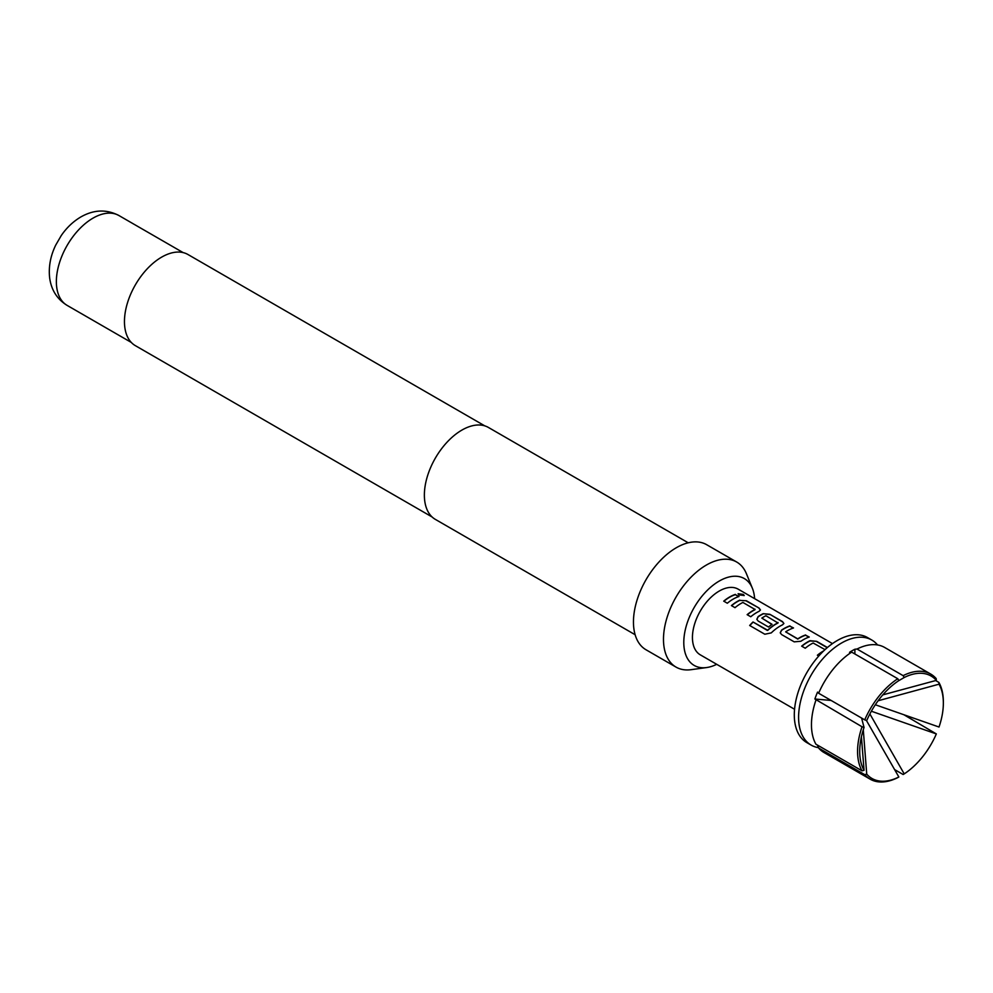 <?xml version="1.0" encoding="UTF-8"?>
<svg xmlns="http://www.w3.org/2000/svg" width="993" height="993" viewBox="0 0 993 993"><rect width="100%" height="100%" fill="white"/><g stroke="black" fill="none" stroke-linecap="round" stroke-linejoin="round"><path stroke-width="1.49" d="M744.129 595.601L738.122 593.876M739.077 594.919L744.216 595.465L743.236 594.41L738.134 593.715L739.077 594.919M877.551 644.953A60.66 35.016 120 0 0 871.817 640.051A60.66 35.016 120 0 0 841.481 643.054A60.66 35.016 120 0 0 801.86 696.503A60.66 35.016 120 0 0 811.157 745.11A60.66 35.016 120 0 0 818.517 747.667M878.097 700.773L939.018 684.189A59.146 34.147 -60 0 1 943.35 703.106A59.146 34.147 -60 0 1 939.018 727.025L875.367 704.769M898.665 680.726L904.213 677.511L903.134 675.65L857.033 649.025A60.66 35.016 -60 0 1 863.984 646.182A60.66 35.016 -60 0 1 884.676 647.473L930.789 674.098A60.66 35.016 -60 0 1 936.188 678.604L936.337 680.379L882.802 694.877M857.033 649.025L854.886 649.236A58.885 33.998 120 0 0 852.205 650.688A58.885 33.998 120 0 0 849.524 652.327L851.671 652.128L897.784 678.74L898.851 680.602A59.146 34.147 -60 0 0 866.728 720.558L864.729 719.863A60.66 35.016 -60 0 1 897.784 678.74M811.157 745.11L806.862 742.627A60.66 35.016 -60 0 1 797.565 694.033A60.66 35.016 -60 0 1 837.198 640.572A60.66 35.016 -60 0 1 867.522 637.568L871.817 640.051M754.618 598.655A50.146 28.958 120 0 0 752.371 588.266A50.146 28.958 120 0 0 719.242 581.054A50.146 28.958 120 0 0 684.376 634.713A50.146 28.958 120 0 0 706.594 667.557A50.146 28.958 120 0 0 716.71 664.317M752.371 588.266L746.451 573.768A60.66 35.016 120 0 0 736.707 562.038A60.66 35.016 120 0 0 706.383 565.042A60.66 35.016 120 0 0 666.75 618.502A60.66 35.016 120 0 0 676.047 667.11A60.66 35.016 120 0 0 691.078 669.679L706.594 667.557M736.707 562.038L706.681 544.71A60.66 35.016 120 0 0 676.357 547.714A60.66 35.016 120 0 0 636.724 601.162A60.66 35.016 120 0 0 646.021 649.77L676.047 667.11M688.211 542.799L488.432 427.462A53.076 30.646 120 0 0 461.894 430.093A53.076 30.646 120 0 0 427.226 476.863A53.076 30.646 120 0 0 435.356 519.389L635.135 634.726M484.745 425.848L187.975 254.518A52.617 30.386 120 0 0 161.66 257.125A52.617 30.386 120 0 0 127.29 303.486A52.617 30.386 120 0 0 135.346 345.651L432.116 516.993M823.78 650.8A37.908 21.883 -60 0 0 823.259 651.098A37.908 21.883 -60 0 0 817.388 655.231L818.766 656.025M827.417 647.523L816.705 641.341L810.015 640.708A37.908 21.883 -60 0 0 807.52 642.012A37.908 21.883 -60 0 0 801.661 646.145L805.261 648.23A37.908 21.883 -60 0 1 811.12 644.097A37.908 21.883 -60 0 1 813.143 643.017L825.034 649.633M789.919 625.875A37.908 21.883 -60 0 0 784.11 628.495A37.908 21.883 -60 0 0 781.565 630.108L780.237 632.814L781.603 634.564L794.214 641.85L800.892 641.267A37.908 21.883 -60 0 1 803.436 639.653A37.908 21.883 -60 0 1 809.258 637.034L805.608 635.222A37.61 21.709 -60 0 0 797.789 639.095L785.649 631.858A37.908 21.883 -60 0 1 787.71 630.58A37.908 21.883 -60 0 1 793.519 627.961L789.869 626.149A37.61 21.709 -60 0 0 781.578 630.344L780.25 632.913M771.276 632.889A37.908 21.883 -60 0 1 780.026 626.136A37.908 21.883 -60 0 1 782.521 624.833L783.874 623.455L782.472 621.581L769.86 614.295L763.183 613.674A37.908 21.883 -60 0 0 760.688 614.977A37.908 21.883 -60 0 0 758.143 616.579L756.815 619.297L758.193 621.047L768.52 627.017A37.908 21.883 -60 0 1 772.07 624.324L761.83 618.105A37.908 21.883 -60 0 1 763.89 616.827A37.908 21.883 -60 0 1 765.913 615.747L778.028 623.008A37.61 21.709 -60 0 0 767.8 630.332L753.004 621.99A37.908 21.883 -60 0 0 749.678 625.491L764.809 634.229L771.276 632.889M767.738 630.133A37.908 21.883 -60 0 1 776.029 623.827A37.908 21.883 -60 0 1 778.04 622.76L778.04 622.499M771.896 624.448L761.83 618.105M739.76 600.144A37.908 21.883 -60 0 0 737.265 601.46A37.908 21.883 -60 0 0 731.407 605.593L735.006 607.666A37.908 21.883 -60 0 1 740.865 603.533A37.908 21.883 -60 0 1 742.888 602.453L755.015 609.466A37.908 21.883 -60 0 0 753.004 610.534A37.908 21.883 -60 0 0 747.133 614.667L750.745 616.752A37.908 21.883 -60 0 1 756.604 612.619A37.908 21.883 -60 0 1 759.099 611.316L760.452 609.938L759.049 608.051L746.438 600.777L739.735 600.405A37.61 21.709 -60 0 0 731.58 605.693M735.391 594.397A37.908 21.883 -60 0 0 729.582 597.016A37.908 21.883 -60 0 0 723.723 601.15L727.323 603.235A37.908 21.883 -60 0 1 733.182 599.102A37.908 21.883 -60 0 1 739.003 596.483L735.354 594.67A37.61 21.709 -60 0 0 723.897 601.249M794.561 709.263L700.288 654.834A37.908 21.883 -60 0 1 694.479 624.46A37.908 21.883 -60 0 1 719.242 591.046A37.908 21.883 -60 0 1 738.196 589.172L832.469 643.601M785.649 631.858L797.776 638.859A37.908 21.883 -60 0 1 799.837 637.58A37.908 21.883 -60 0 1 805.646 634.961M755.015 609.206L755.003 609.714A37.61 21.709 -60 0 0 747.319 614.779M864.729 719.863L818.617 693.238A60.66 35.016 -60 0 1 851.671 652.128M818.617 693.238L817.562 692.096A58.885 33.998 120 0 0 814.881 699.01L862.048 726.764L864.047 727.472L861.589 718.051M861.415 736.781L864.047 770.295L862.048 770.841L815.936 744.216A60.66 35.016 -60 0 1 812.559 735.254A60.66 35.016 -60 0 1 815.936 700.152M817.09 744.887A58.885 33.998 120 0 0 817.562 745.445L818.617 748.027L864.729 774.652L866.728 774.118L863.289 729.793M866.417 720.459L898.851 776.985L897.784 777.606A60.66 35.016 -60 0 1 870.129 779.157L824.029 752.533A60.66 35.016 -60 0 1 818.617 748.027M904.213 677.511A59.146 34.147 -60 0 1 936.337 680.379M903.134 675.65A60.66 35.016 -60 0 1 930.789 674.098M871.357 711.224L936.337 733.926L903.754 714.662M936.337 733.926A59.146 34.147 -60 0 1 904.213 773.882L870.091 714.327M894.569 769.563L903.134 774.503L904.213 773.882M939.018 684.189L938.869 682.414A60.66 35.016 -60 0 1 943.35 701.865L943.35 703.106M898.851 776.985A59.146 34.147 -60 0 1 866.728 774.118M870.129 779.157A60.66 35.016 -60 0 1 864.729 774.652M862.048 770.841A60.66 35.016 -60 0 1 862.048 726.764M864.047 770.295A59.146 34.147 -60 0 1 859.715 751.391A59.146 34.147 -60 0 1 864.047 727.472M854.886 653.977L854.886 649.236M938.869 682.414L935.654 680.565M831.129 700.462L814.881 699.01M738.668 596.582L735.354 594.67M746.438 600.777L739.735 600.405M759.049 608.051L746.401 601.05M760.427 610.074L759.012 608.324M783.849 623.592L782.472 621.581M782.422 621.841L769.86 614.295M769.811 614.568L763.183 613.674M763.158 613.922A37.61 21.709 -60 0 0 758.168 616.814L758.143 616.579M758.168 616.814L756.84 619.396M767.328 630.406L753.004 621.99M749.839 625.578A37.61 21.709 -60 0 1 753.079 622.177M808.923 637.146L805.608 635.222M793.196 628.06L789.869 626.149M816.705 641.341L810.003 640.969A37.61 21.709 -60 0 0 801.847 646.257M827.206 647.697L816.656 641.602M817.574 655.33A37.61 21.709 -60 0 1 823.16 651.396M93.032 218.125A51.859 29.939 120 0 0 59.158 263.815A51.859 29.939 120 0 0 67.102 305.372C57.135 299.216 51.313 290.055 49.65 277.891C48.446 266.881 50.457 255.958 55.707 245.134L61.218 235.614C66.618 227.72 73.184 221.489 80.905 216.921C93.851 209.573 106.536 209.113 118.961 215.555A51.859 29.939 120 0 0 93.032 218.125M67.102 305.372L131.275 342.424M118.961 215.555L183.146 252.607"/></g></svg>
